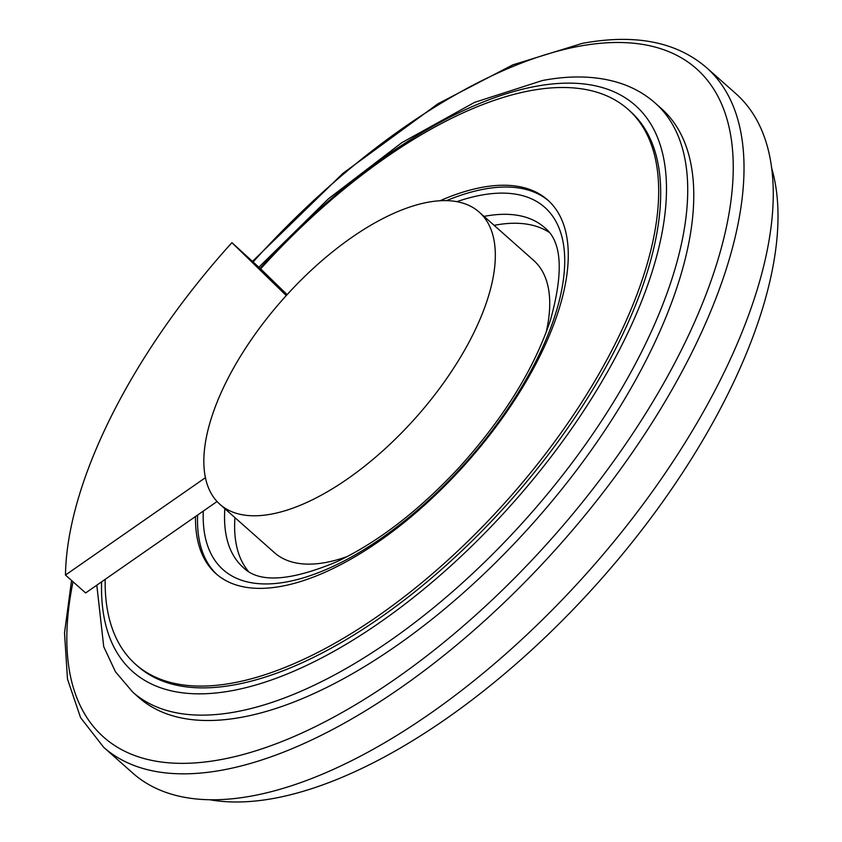 <?xml version="1.0" encoding="UTF-8"?>
<svg xmlns="http://www.w3.org/2000/svg" width="842" height="842" viewBox="0 0 842 842"><rect width="100%" height="100%" fill="white"/><g stroke="black" fill="none" stroke-linecap="round" stroke-linejoin="round"><path stroke-width="1.26" d="M71.549 580.454L64.518 632.931L67.486 679.094L80.59 717.668L103.671 747.296L132.92 773.23A454.248 206.932 -48.4 0 0 589.126 570.644A454.248 206.932 -48.4 0 0 735.666 93.473L706.417 67.539C676.263 41.69 634.857 33.638 582.211 43.395L512.81 64.855L438.05 103.703L343.02 173.273L252.716 261.146M655.139 103.019L661.191 108.386A393.688 179.346 131.6 0 1 534.186 521.935A393.688 179.346 131.6 0 1 138.814 697.513L132.762 692.145A393.688 179.346 -48.4 0 0 528.134 516.567A393.688 179.346 -48.4 0 0 655.139 103.019C644.351 93.504 631.721 86.589 617.249 82.284C595.147 75.843 570.223 75.254 542.49 80.506L474.52 102.398L401.792 142.687L328.433 198.786L258.915 267.177M548.605 200.817A249.842 113.817 -48.4 0 0 483.74 189.197A249.842 113.817 -48.4 0 0 446.523 200.628M197.628 515.02A249.842 113.817 -48.4 0 0 217.11 574.665M548.942 232.203A227.13 103.471 -48.4 0 0 494.833 225.214A227.13 103.471 -48.4 0 0 494.128 225.34M234.939 517.641A227.13 103.471 -48.4 0 0 248.306 571.255M231.918 242.654L260.652 268.872A370.975 169 131.6 0 1 530.144 90.704A370.975 169 131.6 0 1 627.974 109.281L629.984 111.07A370.975 169 131.6 0 1 510.315 500.758A370.975 169 131.6 0 1 137.741 666.211L135.73 664.422A370.975 169 131.6 0 1 105.176 579.349L85.631 592.947L65.466 575.054A397.171 180.925 131.6 0 1 231.918 242.654L286.269 295.553M105.176 579.349L217.057 501.506M260.652 268.872L287.111 294.626M205.459 477.656L65.466 575.054M195.512 516.493A249.842 113.817 -48.4 0 0 216.089 573.781A249.842 113.817 -48.4 0 0 467.005 462.353A249.842 113.817 -48.4 0 0 547.605 199.912A249.842 113.817 -48.4 0 0 481.719 187.408A249.842 113.817 -48.4 0 0 440.019 200.754M627.974 109.281A370.975 169 131.6 0 1 508.294 498.969A370.975 169 131.6 0 1 135.73 664.422M210.668 799.9A439.114 200.038 -48.4 0 0 274.892 798.195A439.114 200.038 -48.4 0 0 636.026 537.396A439.114 200.038 -48.4 0 0 771.451 167.463M427.662 202.301A195.333 88.978 131.6 0 1 479.161 212.079A195.333 88.978 131.6 0 1 416.148 417.264A195.333 88.978 131.6 0 1 219.983 504.379A195.333 88.978 131.6 0 1 251.348 339.579A195.333 88.978 131.6 0 1 427.662 202.301M479.161 212.079L533.628 260.378A195.333 88.978 131.6 0 1 546.121 332.432M347.483 556.457A195.333 88.978 131.6 0 1 274.45 552.668L219.983 504.379M253.316 261.725A446.681 203.48 131.6 0 1 578.57 46.363A446.681 203.48 131.6 0 1 701.228 306.52A446.681 203.48 131.6 0 1 296.037 735.645A446.681 203.48 131.6 0 1 73.033 581.769M103.671 747.296A454.248 206.932 -48.4 0 0 559.877 544.711A454.248 206.932 -48.4 0 0 706.417 67.539M484.034 216.405A227.13 103.471 131.6 0 1 484.75 216.268A227.13 103.471 131.6 0 1 544.637 227.635C561.993 241.254 563.866 272.282 550.268 320.707C533.954 369.059 503.958 417.558 460.279 466.226C419.979 509.81 378.921 541.606 337.095 561.614C290.248 581.254 258.978 583.222 243.264 567.519A227.13 103.471 131.6 0 1 224.856 508.705M203.28 511.094A242.264 110.365 -48.4 0 0 468.089 459.985A242.264 110.365 -48.4 0 0 480.719 195.239A242.264 110.365 -48.4 0 0 456.88 201.659M260.115 268.345A378.542 172.442 131.6 0 1 535.186 86.452A378.542 172.442 131.6 0 1 516.441 499.022A378.542 172.442 131.6 0 1 101.619 581.822M96.798 585.169L103.734 646.719L115.491 671.821L132.762 692.145"/></g></svg>
